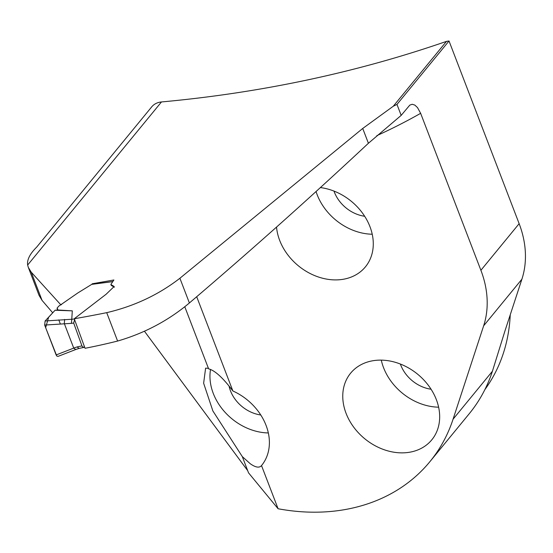 <?xml version="1.0" encoding="UTF-8"?>
<svg xmlns="http://www.w3.org/2000/svg" width="553" height="553" viewBox="0 0 553 553"><rect width="100%" height="100%" fill="white"/><g stroke="black" fill="none" stroke-linecap="round" stroke-linejoin="round"><path stroke-width="0.83" d="M61.521 304.648L60.802 304.793L31.224 272.159L28.341 267.458L27.65 265.032C26.883 259.813 29.897 253.841 36.685 247.108L151.722 106.847A20.005 15.892 39.4 0 1 161.469 101.952A1513.996 1202.74 39.4 0 0 446.499 41.371L393.28 106.238A102.035 36.076 159 0 1 396.971 104.42L449.022 40.991L519.143 223.668A100.031 79.466 39.4 0 1 521.901 279.189L483.647 325.807A100.031 79.466 39.4 0 0 480.896 270.286L420.639 113.324L417.494 107.565L414.833 105.091L412.199 104.275L409.801 105.118L401.181 115.377L368.409 143.262C310.344 197.545 250.668 250.779 189.389 302.968C168.444 320.546 144.513 333.238 117.609 341.049A787.762 625.809 -140.6 0 1 85.044 348.293L74.254 318.756A1513.996 1202.74 -140.6 0 0 106.708 312.659L117.609 341.049M28.417 267.645L39.056 295.364L42.063 300.39L52.715 312.811M393.28 106.238L362.727 128.455L179.898 278.256C158.573 294.763 134.179 306.231 106.708 312.659M92.344 284.201L92.227 283.779L113.883 279.984L110.842 284.491L114.167 286.489L106.141 294.231L74.254 318.756M396.971 104.42L401.181 115.377M346.067 413.326A52.514 41.724 39.4 0 1 350.616 373.185A52.514 41.724 39.4 0 1 417.681 374.243A52.514 41.724 39.4 0 1 431.817 439.808A52.514 41.724 39.4 0 1 408.819 452.361A52.514 41.724 39.4 0 1 346.067 413.326M276.535 227.089A52.514 41.724 -140.6 0 0 279.673 240.368A52.514 41.724 -140.6 0 0 342.431 279.403A52.514 41.724 -140.6 0 0 365.422 266.85A52.514 41.724 -140.6 0 0 366.335 219.023A52.514 41.724 -140.6 0 0 320.401 187.578M196.702 296.733L232.882 390.978C222.977 377.83 214.889 370.448 208.619 368.851L184.778 306.742M208.405 368.312L205.612 368.146L203.635 383.229L212.87 410.948L242.311 456.619L250.315 463.78C255.597 467.492 259.329 468.101 261.521 465.591A52.514 41.724 -140.6 0 0 261.534 465.571A52.514 41.724 -140.6 0 0 232.882 390.978M261.521 465.591L278.09 508.753A203.069 161.317 39.4 0 0 429.861 461.714L469.214 413.755A203.069 161.317 39.4 0 0 492.419 371.236L453.066 419.195A203.069 161.317 39.4 0 1 429.861 461.714M483.647 325.807L453.066 419.195M242.311 456.619L248.532 472.836L278.09 508.753M144.506 331.316L247.689 470.651M115.017 151.577L115.439 151.073M446.499 41.371L449.022 40.991M210.534 369.439A52.514 41.724 -140.6 0 0 268.343 432.944M484.85 389.644A200.068 158.932 -140.6 0 0 510.239 314.795M316.053 191.532A52.514 41.724 -140.6 0 0 372.231 234.223M333.991 191.089A32.509 25.825 -140.6 0 0 364.669 216.264M229.039 386.015A32.509 25.825 -140.6 0 0 260.781 414.985M381.294 360.134A52.514 41.724 -140.6 0 0 438.626 407.181M400.379 364.047A32.509 25.825 -140.6 0 0 431.057 389.222M521.901 279.189L504.951 330.95L492.419 371.236M112.501 281.664L92.199 284.311M91.736 284.373L77.883 292.91L58.722 306.189L57.035 308.208L57.706 309.058L57.429 309.97L55.086 310.24L72.305 310.855L57.429 309.97M57.581 309.715L57.035 308.208M56.772 355.994L45.65 327.653L48.609 317.291L55.086 310.24L45.118 320.989L71.772 319.247L72.305 310.855M71.772 319.247L71.413 323.36L44.662 325.067L56.13 354.943L73.736 348.107L64.3 323.54M114.353 287.228L111.16 285.327M74.752 318.908L73.694 323.056L81.941 345.908L82.929 347.16L84.616 347.166M44.662 325.067L45.118 320.989M58.051 356.388L56.924 356.139L56.13 354.943M73.736 348.107L75.72 349.524L79.031 348.425M73.715 348.058L77.088 346.931L79.072 348.411M64.66 319.427L64.286 323.498M58.791 319.897L60.291 323.816M27.65 265.032L161.469 101.952M480.896 270.286L519.143 223.668M420.639 113.324A803.765 638.521 39.4 0 1 376.793 135.665M31.224 272.159L42.063 300.39M368.409 143.262L362.727 128.455M189.389 302.968L179.898 278.256M71.745 319.309L74.337 318.963M77.088 346.931L81.941 345.908M73.694 323.056L71.413 323.36M75.775 349.503L58.155 356.346M84.118 347.346L78.982 348.431M112.591 281.56L91.936 284.256"/></g></svg>

